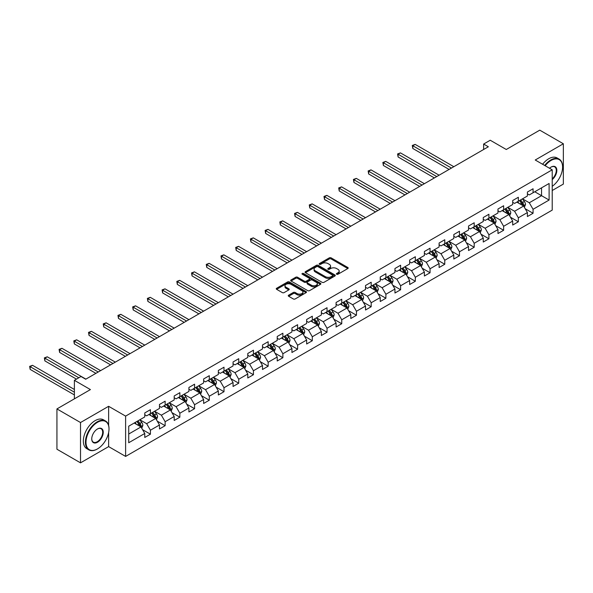 <?xml version="1.0" encoding="UTF-8"?>
<svg xmlns="http://www.w3.org/2000/svg" width="593" height="593" viewBox="0 0 593 593"><rect width="100%" height="100%" fill="white"/><g stroke="black" fill="none" stroke-linecap="round" stroke-linejoin="round"><path stroke-width="0.89" d="M336.676 274.24A0.919 0.526 0 0 0 337.973 274.24L347.809 268.555A1.312 0.756 0 0 0 348.195 268.021A1.312 0.756 0 0 0 347.809 267.487L331.146 257.866A1.312 0.756 0 0 0 329.293 257.866L319.457 263.544A0.919 0.526 0 0 0 319.182 263.922A0.919 0.526 0 0 0 319.457 264.293A0.919 0.526 0 0 0 320.754 264.293L322.021 263.559A4.188 2.416 0 0 1 327.951 263.559L329.337 264.359A4.188 2.416 0 0 1 330.568 266.072A4.188 2.416 0 0 1 329.337 267.784L328.062 268.518A0.919 0.526 0 0 0 327.796 268.896A0.919 0.526 0 0 0 328.062 269.266A0.919 0.526 0 0 0 329.36 269.266L330.635 268.533A4.188 2.416 0 0 1 336.565 268.533L337.951 269.333A4.188 2.416 0 0 1 339.181 271.045A4.188 2.416 0 0 1 337.951 272.758L336.676 273.492A0.919 0.526 0 0 0 336.409 273.862A0.919 0.526 0 0 0 336.676 274.24L336.676 273.492M288.643 295.181A1.312 0.756 0 0 0 288.257 295.714A1.312 0.756 0 0 0 288.643 296.255L293.32 298.954A1.312 0.756 0 0 0 295.166 298.954L306.099 292.645A1.312 0.756 0 0 0 306.477 292.112A1.312 0.756 0 0 0 306.099 291.571L289.428 281.949A1.312 0.756 0 0 0 287.575 281.949L276.649 288.257A1.312 0.756 0 0 0 276.264 288.791A1.312 0.756 0 0 0 276.649 289.332L282.298 292.586A1.312 0.756 0 0 0 284.151 292.586L288.828 289.888A1.312 0.756 0 0 0 289.206 289.354A1.312 0.756 0 0 0 288.828 288.821L286.026 287.205A3.506 2.024 0 0 1 284.996 285.774A3.506 2.024 0 0 1 287.16 283.906A3.506 2.024 0 0 1 290.978 284.344L301.956 290.681A3.506 2.024 0 0 1 302.979 292.112A3.506 2.024 0 0 1 300.814 293.98A3.506 2.024 0 0 1 296.997 293.535L295.166 292.482A1.312 0.756 0 0 0 293.32 292.482L288.643 295.181L288.643 296.255M552.216 190.509L563.35 184.082L563.35 143.773L539.763 130.156L506.274 149.495L490.233 140.237L483.636 144.047L488.35 146.767L85.703 379.231L80.989 376.511L74.384 380.321L74.384 398.844M108.63 425.44L108.63 406.301L80.515 422.535L56.935 408.918L90.425 389.586L74.384 380.321M108.63 406.301L125.612 416.108L552.216 169.813L552.216 210.115L125.612 456.417L125.612 416.108M563.35 143.773L535.234 160.006L552.216 169.813M322.118 282.327A1.312 0.756 0 0 0 323.971 282.327L334.897 276.019A1.312 0.756 0 0 0 335.282 275.478A1.312 0.756 0 0 0 334.897 274.944L318.226 265.323A1.312 0.756 0 0 0 316.373 265.323L305.447 271.631A1.312 0.756 0 0 0 305.061 272.165A1.312 0.756 0 0 0 305.447 272.698L322.118 282.327M302.623 274.44A0.919 0.526 0 0 1 303.549 274.566L320.479 284.336L309.568 290.637A1.312 0.756 0 0 1 307.715 290.637L291.052 281.015L295.722 278.332L295.722 277.242L291.052 279.948A1.312 0.756 0 0 0 290.666 280.482A1.312 0.756 0 0 0 291.052 281.015L291.052 279.948M295.722 278.332A1.312 0.756 0 0 1 297.575 278.332L297.575 277.242A1.312 0.756 0 0 0 295.722 277.242M297.575 277.242L304.335 281.149A1.312 0.756 0 0 0 306.188 281.149L309.294 279.355A1.312 0.756 0 0 0 309.672 278.821A1.312 0.756 0 0 0 309.294 278.287L302.252 274.225A0.919 0.526 0 0 1 301.985 273.847A0.919 0.526 0 0 1 302.549 273.366A0.919 0.526 0 0 1 303.549 273.477L320.494 283.261A1.312 0.756 0 0 1 320.88 283.795A1.312 0.756 0 0 1 320.494 284.329L320.494 283.261M80.515 422.535L80.515 462.844L56.935 449.227L56.935 408.918M142.55 429.643L150.422 434.195L150.422 430.214L159.48 424.988L159.48 428.961L165.143 425.692L165.143 421.719L174.201 416.494L174.201 420.467L179.857 417.198L179.857 413.225L188.915 407.991L188.915 411.972L194.578 408.703L194.578 404.722L203.629 399.497L203.629 403.47L209.292 400.208L209.292 396.228L218.35 391.002L218.35 394.975L224.006 391.706L224.006 387.733L233.064 382.5L233.064 386.48L238.727 383.211L238.727 379.238L247.785 374.005L247.785 377.986L253.441 374.717L253.441 370.736L262.499 365.51L262.499 369.483L268.162 366.215L268.162 362.241L277.22 357.016L277.22 360.989L282.876 357.72L282.876 353.747L291.934 348.514L291.934 352.494L297.597 349.225L297.597 345.245L306.648 340.019L306.648 343.992L312.311 340.73L312.311 336.75L321.369 331.524L321.369 335.497L327.032 332.228L327.032 328.255L336.083 323.022L336.083 327.002L341.746 323.734L341.746 319.76L350.804 314.527L350.804 318.508L356.46 315.239L356.46 311.258L365.518 306.032L365.518 310.006L371.181 306.737L371.181 302.764L380.239 297.538L380.239 301.511L385.895 298.242L385.895 294.269L394.953 289.036L394.953 293.016L400.616 289.747L400.616 285.767L409.667 280.541L409.667 284.514L415.33 281.252L415.33 277.272L424.388 272.046L424.388 276.019L430.051 272.75L430.051 268.777L439.102 263.551L439.102 267.525L444.765 264.256L444.765 260.283L453.823 255.049L453.823 259.03L459.479 255.761L459.479 251.78L468.537 246.555L468.537 250.528L474.2 247.259L474.2 243.286L483.258 238.06L483.258 242.033L488.914 238.764L488.914 234.791L497.972 229.558L497.972 233.538L503.635 230.269L503.635 226.296L512.693 221.063L512.693 225.043L518.349 221.775L518.349 217.794L527.407 212.568L527.407 216.541L533.07 213.272L533.07 209.299L549.103 200.041L549.103 183.482L541.557 187.84L541.557 195.683L549.103 200.041M150.422 434.195L144.766 437.464L144.766 433.483L128.725 442.741L128.725 426.182L144.766 416.923L144.766 412.95L150.422 409.681L150.422 413.655L159.48 408.429L159.48 404.456L165.143 401.187L165.143 405.16L174.201 399.934L174.201 395.954L179.857 392.685L179.857 396.665L188.915 391.432L188.915 387.459L194.578 384.19L194.578 388.17L203.629 382.937L203.629 378.964L209.292 375.695L209.292 379.668L218.35 374.442L218.35 370.462L224.006 367.2L224.006 371.174L233.064 365.948L233.064 361.967L238.727 358.698L238.727 362.679L247.785 357.446L247.785 353.472L253.441 350.204L253.441 354.177L262.499 348.951L262.499 344.978L268.162 341.709L268.162 345.682L277.22 340.456L277.22 336.476L282.876 333.207L282.876 337.187L291.934 331.954L291.934 327.981L297.597 324.712L297.597 328.692L306.648 323.459L306.648 319.486L312.311 316.217L312.311 320.19L321.369 314.965L321.369 310.991L327.032 307.723L327.032 311.696L336.083 306.47L336.083 302.489L341.746 299.22L341.746 303.201L350.804 297.968L350.804 293.995L356.46 290.726L356.46 294.706L365.518 289.473L365.518 285.5L371.181 282.231L371.181 286.204L380.239 280.978L380.239 276.998L385.895 273.736L385.895 277.709L394.953 272.483L394.953 268.503L400.616 265.234L400.616 269.215L409.667 263.981L409.667 260.008L415.33 256.739L415.33 260.712L424.388 255.487L424.388 251.514L430.051 248.245L430.051 252.218L439.102 246.992L439.102 243.011L444.765 239.742L444.765 243.723L453.823 238.49L453.823 234.517L459.479 231.248L459.479 235.228L468.537 229.995L468.537 226.022L474.2 222.753L474.2 226.726L483.258 221.5L483.258 217.52L488.914 214.258L488.914 218.231L497.972 213.006L497.972 209.025L503.635 205.756L503.635 209.737L512.693 204.503L512.693 200.53L518.349 197.261L518.349 201.235L527.407 196.009L527.407 192.036L533.07 188.767L533.07 192.74L549.103 183.482M148.917 414.529L155.707 418.45L146.649 423.676L139.859 419.755M144.766 414.744L146.649 415.834L150.422 413.655M146.649 423.676L150.422 430.214M155.707 418.45L159.48 424.988M163.631 406.035L170.421 409.956L161.37 415.182L154.573 411.26M159.48 406.249L161.37 407.339L165.143 405.16M161.37 415.182L165.143 421.719M170.421 409.956L174.201 416.494M178.352 397.532L185.142 401.461L176.084 406.687L169.294 402.766M174.201 397.755L176.084 398.844L179.857 396.665M176.084 406.687L179.857 413.225M185.142 401.461L188.915 407.991M193.066 389.038L199.856 392.959L190.805 398.192L184.008 394.271M188.915 389.26L190.805 390.35L194.578 388.17M190.805 398.192L194.578 404.722M199.856 392.959L203.629 399.497M207.78 380.543L214.577 384.464L205.519 389.69L198.729 385.769M203.629 380.758L205.519 381.848L209.292 379.668M205.519 389.69L209.292 396.228M214.577 384.464L218.35 391.002M222.501 372.048L229.291 375.969L220.233 381.195L213.443 377.274M218.35 372.263L220.233 373.353L224.006 371.174M220.233 381.195L224.006 387.733M229.291 375.969L233.064 382.5M237.215 363.546L244.012 367.467L234.954 372.7L228.157 368.779M233.064 363.768L234.954 364.858L238.727 362.679M234.954 372.7L238.727 379.238M244.012 367.467L247.785 374.005M251.936 355.051L258.726 358.973L249.668 364.206L242.878 360.277M247.785 355.266L249.668 356.356L253.441 354.177M249.668 364.206L253.441 370.736M258.726 358.973L262.499 365.51M266.65 346.557L273.44 350.478L264.389 355.704L257.592 351.782M262.499 346.772L264.389 347.861L268.162 345.682M264.389 355.704L268.162 362.241M273.44 350.478L277.22 357.016M281.371 338.054L288.161 341.983L279.103 347.209L272.313 343.288M277.22 338.277L279.103 339.366L282.876 337.187M279.103 347.209L282.876 353.747M288.161 341.983L291.934 348.514M296.085 329.56L302.875 333.481L293.824 338.714L287.027 334.793M291.934 329.782L293.824 330.872L297.597 328.692M293.824 338.714L297.597 345.245M302.875 333.481L306.648 340.019M310.799 321.065L317.596 324.986L308.538 330.212L301.748 326.291M306.648 321.28L308.538 322.37L312.311 320.19M308.538 330.212L312.311 336.75M317.596 324.986L321.369 331.524M325.52 312.57L332.31 316.492L323.252 321.717L316.462 317.796M321.369 312.785L323.252 313.875L327.032 311.696M323.252 321.717L327.032 328.255M332.31 316.492L336.083 323.022M340.234 304.068L347.031 307.989L337.973 313.223L331.176 309.301M336.083 304.291L337.973 305.38L341.746 303.201M337.973 313.223L341.746 319.76M347.031 307.989L350.804 314.527M354.955 295.573L361.745 299.495L352.687 304.728L345.897 300.799M350.804 295.788L352.687 296.878L356.46 294.706M352.687 304.728L356.46 311.258M361.745 299.495L365.518 306.032M369.669 287.079L376.466 291L367.408 296.226L360.611 292.305M365.518 287.294L367.408 288.383L371.181 286.204M367.408 296.226L371.181 302.764M376.466 291L380.239 297.538M384.39 278.584L391.18 282.505L382.122 287.731L375.332 283.81M380.239 278.799L382.122 279.889L385.895 277.709M382.122 287.731L385.895 294.269M391.18 282.505L394.953 289.036M399.104 270.082L405.894 274.003L396.843 279.236L390.046 275.315M394.953 270.304L396.843 271.394L400.616 269.215M396.843 279.236L400.616 285.767M405.894 274.003L409.667 280.541M413.818 261.587L420.615 265.508L411.557 270.734L404.767 266.813M409.667 261.802L411.557 262.892L415.33 260.712M411.557 270.734L415.33 277.272M420.615 265.508L424.388 272.046M428.539 253.092L435.329 257.014L426.271 262.239L419.481 258.318M424.388 253.307L426.271 254.397L430.051 252.218M426.271 262.239L430.051 268.777M435.329 257.014L439.102 263.551M443.253 244.59L450.05 248.511L440.992 253.745L434.202 249.823M439.102 244.813L440.992 245.902L444.765 243.723M440.992 253.745L444.765 260.283M450.05 248.511L453.823 255.049M457.974 236.096L464.764 240.017L455.706 245.25L448.916 241.329M453.823 236.318L455.706 237.4L459.479 235.228M455.706 245.25L459.479 251.78M464.764 240.017L468.537 246.555M472.688 227.601L479.485 231.522L470.427 236.748L463.63 232.827M468.537 227.816L470.427 228.905L474.2 226.726M470.427 236.748L474.2 243.286M479.485 231.522L483.258 238.06M487.409 219.106L494.199 223.027L485.141 228.253L478.351 224.332M483.258 219.321L485.141 220.411L488.914 218.231M485.141 228.253L488.914 234.791M494.199 223.027L497.972 229.558M502.123 210.604L508.913 214.525L499.862 219.758L493.065 215.837M497.972 210.826L499.862 211.916L503.635 209.737M499.862 219.758L503.635 226.296M508.913 214.525L512.693 221.063M516.844 202.109L523.634 206.03L514.576 211.256L507.786 207.335M512.693 202.324L514.576 203.414L518.349 201.235M514.576 211.256L518.349 217.794M523.634 206.03L527.407 212.568M534.767 191.761L541.557 195.683L529.297 202.762L522.5 198.84M527.407 193.829L529.297 194.919L533.07 192.74M529.297 202.762L533.07 209.299M80.515 462.844L108.63 446.611L125.612 456.417M483.636 144.047L483.636 149.495M128.725 434.032L140.993 426.945L134.196 423.024M140.993 426.945L144.766 433.483M525.19 208.729L533.07 213.272M510.469 217.223L518.349 221.775M495.755 225.718L503.635 230.269M481.042 234.22L488.914 238.764M466.32 242.715L474.2 247.259M451.607 251.21L459.479 255.761M436.885 259.704L444.765 264.256M422.172 268.206L430.051 272.75M407.45 276.701L415.33 281.252M392.736 285.196L400.616 289.747M378.023 293.698L385.895 298.242M363.301 302.193L371.181 306.737M348.588 310.688L356.46 315.239M333.866 319.182L341.746 323.734M319.153 327.684L327.032 332.228M304.431 336.179L312.311 340.73M289.718 344.674L297.597 349.225M274.996 353.176L282.876 357.72M260.283 361.671L268.162 366.215M245.569 370.165L253.441 374.717M230.847 378.66L238.727 383.211M216.134 387.162L224.006 391.706M201.412 395.657L209.292 400.208M186.699 404.152L194.578 408.703M171.977 412.654L179.857 417.198M157.264 421.149L165.143 425.692M108.63 446.611L108.63 432.556M337.046 274.366L337.951 273.847A4.188 2.416 0 0 0 339.181 272.135L339.181 271.045M330.568 266.072L330.568 267.161A4.188 2.416 0 0 1 329.337 268.874L328.433 269.392M347.809 267.487L347.809 268.555L331.146 258.956A1.312 0.756 0 0 0 329.293 258.956L319.82 264.426M334.875 276.027L318.226 266.413A1.312 0.756 0 0 0 316.373 266.413L305.462 272.713M332.577 275.856A0.919 0.526 0 0 0 332.851 275.478A0.919 0.526 0 0 0 332.577 275.108L317.952 266.657A0.919 0.526 0 0 0 316.655 266.657L315.313 267.436A4.188 2.416 0 0 0 314.082 269.148A4.188 2.416 0 0 0 315.313 270.86L325.312 276.635A4.188 2.416 0 0 0 331.235 276.635L332.577 275.856L332.577 276.946A0.919 0.526 0 0 0 332.851 276.568L332.851 275.478M314.082 269.148L314.082 270.238A4.188 2.416 0 0 0 315.313 271.95L315.313 270.86M332.577 276.946L331.235 277.724A4.188 2.416 0 0 1 325.312 277.724L315.313 271.95M297.575 278.332L304.335 282.238A1.312 0.756 0 0 0 306.188 282.238L309.294 280.445A1.312 0.756 0 0 0 309.672 279.911L309.672 278.821M311.355 285.196A3.506 2.024 0 0 0 315.172 285.633A3.506 2.024 0 0 0 317.329 283.765A3.506 2.024 0 0 0 316.306 282.335L312.437 280.104A1.312 0.756 0 0 0 310.584 280.104L307.485 281.897A1.312 0.756 0 0 0 307.1 282.431A1.312 0.756 0 0 0 307.485 282.965L311.355 285.196L311.355 286.286A3.506 2.024 0 0 0 315.172 286.723A3.506 2.024 0 0 0 317.329 284.855L317.329 283.765M307.1 282.431L307.1 283.521A1.312 0.756 0 0 0 307.485 284.054L307.485 282.965M311.355 286.286L307.485 284.054M302.979 292.112L302.979 293.201A3.506 2.024 0 0 1 300.814 295.069A3.506 2.024 0 0 1 296.997 294.625L295.166 293.572A1.312 0.756 0 0 0 293.32 293.572L288.658 296.263M284.996 285.774L284.996 286.864A3.506 2.024 0 0 0 286.026 288.294L286.026 287.205M288.806 289.903L286.026 288.294M306.077 292.653L289.428 283.039A1.312 0.756 0 0 0 287.575 283.039L276.664 289.34M524.375 207.32L525.502 204.496A3.536 2.038 -120 0 0 524.375 201.487L522.426 198.885M519.031 203.377L517.711 201.605M453.823 166.707L415.167 144.388L412.81 145.752L412.81 148.48L449.101 169.428M523.085 205.712L523.589 204.644A3.536 2.038 -120 0 0 522.581 202.517L520.632 199.923M519.75 200.434L521.907 203.317A1.801 1.038 60 0 1 522.233 203.859L523.589 204.644M519.498 200.575L521.447 203.169A3.536 2.038 60 0 1 522.463 205.297M412.81 148.48L412.291 145.455L451.466 168.071M412.291 145.455L415.167 144.388M552.216 186.306A16.278 9.399 120 0 0 562.594 167.085A16.278 9.399 120 0 0 551.082 160.444A16.278 9.399 120 0 0 545.175 165.743M544.685 165.462A16.678 9.629 -60 0 1 550.801 159.954A16.678 9.629 -60 0 1 559.14 159.124A16.678 9.629 -60 0 1 562.594 166.759A16.678 9.629 -60 0 1 562.594 166.922M549.511 168.249A8.139 4.7 -60 0 1 551.082 167.085L551.082 167.085A8.139 4.7 -60 0 1 556.812 169.768A8.139 4.7 -60 0 1 552.216 179.59M542.61 164.261A16.678 9.629 -60 0 1 548.725 158.754A16.678 9.629 -60 0 1 557.064 157.931L559.14 159.124M552.216 178.856A7.739 4.47 120 0 0 556.086 172.155A7.739 4.47 120 0 0 554.67 166.87A7.739 4.47 120 0 0 550.941 167.174M97.215 449.064L97.497 448.901A16.278 9.399 120 0 0 109.008 428.961A16.278 9.399 120 0 0 97.497 422.32A16.278 9.399 120 0 0 85.992 442.252A16.278 9.399 120 0 0 97.497 448.901L97.215 449.064A16.678 9.629 -60 0 1 88.876 449.887A16.678 9.629 -60 0 1 86.319 436.522A16.678 9.629 -60 0 1 97.215 421.831A16.678 9.629 -60 0 1 105.554 421A16.678 9.629 -60 0 1 109.008 428.635A16.678 9.629 -60 0 1 109.008 428.798M97.497 442.252A8.139 4.7 -60 0 1 91.745 438.931A8.139 4.7 -60 0 1 97.497 428.961L97.497 428.961A8.139 4.7 -60 0 1 103.256 432.282A8.139 4.7 -60 0 1 97.497 442.252M91.745 438.761A7.739 4.47 120 0 0 93.346 442.148A7.739 4.47 120 0 0 97.215 441.763A7.739 4.47 120 0 0 102.27 434.943A7.739 4.47 120 0 0 101.084 428.746A7.739 4.47 120 0 0 97.356 429.05M88.876 449.887L86.8 448.686A16.678 9.629 -60 0 1 84.243 435.329A16.678 9.629 -60 0 1 95.139 420.63A16.678 9.629 -60 0 1 103.478 419.807L105.554 421M509.661 215.815L510.781 212.991A3.536 2.038 -120 0 0 509.654 209.981L507.704 207.38M504.317 211.871L502.99 210.107M439.102 175.202L400.453 152.89L398.096 154.247L398.096 156.975L434.387 177.93M508.371 214.214L508.876 213.139A3.536 2.038 -120 0 0 507.86 211.019L505.918 208.417M505.028 208.929L507.193 211.812A1.801 1.038 60 0 1 507.519 212.361L508.876 213.139M504.784 209.07L506.733 211.671A3.536 2.038 60 0 1 507.741 213.799M398.096 156.975L397.577 153.95L436.745 176.566M397.577 153.95L400.453 152.89M494.947 224.317L496.067 221.486A3.536 2.038 -120 0 0 494.94 218.476L492.991 215.882M489.596 220.366L488.276 218.602M424.388 183.697L385.739 161.385L383.375 162.749L383.375 165.469L419.674 186.424M493.65 222.709L494.154 221.641A3.536 2.038 -120 0 0 493.146 219.514L491.197 216.912M490.315 217.423L492.472 220.307A1.801 1.038 60 0 1 492.798 220.855L494.154 221.641M490.07 217.564L492.012 220.166A3.536 2.038 60 0 1 493.028 222.293M383.375 165.469L382.856 162.445L422.031 185.06M382.856 162.445L385.739 161.385M480.226 232.812L481.353 229.988A3.536 2.038 -120 0 0 480.219 226.978L478.277 224.376M474.882 228.861L473.555 227.097M409.667 192.199L371.018 169.88L368.661 171.244L368.661 173.964L404.952 194.919M478.936 231.203L479.44 230.136A3.536 2.038 -120 0 0 478.425 228.008L476.483 225.407M475.593 225.918L477.758 228.802A1.801 1.038 60 0 1 478.084 229.35L479.44 230.136M475.349 226.066L477.298 228.661A3.536 2.038 60 0 1 478.306 230.788M368.661 173.964L368.142 170.947L407.309 193.555M368.142 170.947L371.018 169.88M465.512 241.307L466.632 238.482A3.536 2.038 -120 0 0 465.505 235.473L463.556 232.871M460.161 237.363L458.841 235.599M394.953 200.693L356.304 178.382L353.947 179.738L353.947 182.466L390.238 203.414M464.215 239.705L464.727 238.631A3.536 2.038 -120 0 0 463.711 236.503L461.762 233.909M460.88 234.42L463.037 237.304A1.801 1.038 60 0 1 463.363 237.852L464.727 238.631M460.635 234.561L462.577 237.163A3.536 2.038 60 0 1 463.593 239.283M353.947 182.466L353.428 179.442L392.596 202.057M353.428 179.442L356.304 178.382M450.791 249.809L451.918 246.977A3.536 2.038 -120 0 0 450.784 243.968L448.842 241.366M445.447 245.858L444.12 244.094M380.239 209.188L341.583 186.877L339.226 188.233L339.226 190.961L375.517 211.916M449.501 248.2L450.005 247.133A3.536 2.038 -120 0 0 448.997 245.005L447.048 242.404M446.158 242.915L448.323 245.799A1.801 1.038 60 0 1 448.649 246.347L450.005 247.133M445.914 243.056L447.863 245.658A3.536 2.038 60 0 1 448.871 247.785M339.226 190.961L338.707 187.937L377.874 210.552M338.707 187.937L341.583 186.877M436.077 258.303L437.197 255.479A3.536 2.038 -120 0 0 436.07 252.462L434.12 249.868M430.726 254.353L429.406 252.588M365.518 217.69L326.869 195.371L324.512 196.735L324.512 199.456L360.803 220.411M434.78 256.695L435.292 255.627A3.536 2.038 -120 0 0 434.276 253.5L432.327 250.898M431.445 251.41L433.602 254.293A1.801 1.038 60 0 1 433.935 254.842L435.292 255.627M431.2 251.551L433.142 254.152A3.536 2.038 60 0 1 434.158 256.28M324.512 199.456L323.993 196.431L363.161 219.047M323.993 196.431L326.869 195.371M421.356 266.798L422.483 263.974A3.536 2.038 -120 0 0 421.356 260.964L419.407 258.363M416.012 262.855L414.692 261.083M350.804 226.185L312.148 203.866L309.791 205.23L309.791 207.95L346.082 228.905M420.066 265.19L420.57 264.122A3.536 2.038 -120 0 0 419.562 261.995L417.613 259.4M416.731 259.912L418.888 262.795A1.801 1.038 60 0 1 419.214 263.336L420.57 264.122M416.479 260.053L418.428 262.647A3.536 2.038 60 0 1 419.444 264.774M309.791 207.95L309.272 204.933L348.447 227.542M309.272 204.933L312.148 203.866M406.642 275.293L407.762 272.469A3.536 2.038 -120 0 0 406.635 269.459L404.685 266.857M401.298 271.349L399.971 269.585M336.083 234.68L297.434 212.368L295.077 213.725L295.077 216.452L331.368 237.4M405.353 273.692L405.857 272.617A3.536 2.038 -120 0 0 404.841 270.497L402.899 267.895M402.01 268.407L404.174 271.29A1.801 1.038 60 0 1 404.5 271.839L405.857 272.617M401.765 268.547L403.714 271.149A3.536 2.038 60 0 1 404.722 273.277M295.077 216.452L294.558 213.428L333.726 236.044M294.558 213.428L297.434 212.368M391.929 283.795L393.048 280.963A3.536 2.038 -120 0 0 391.921 277.954L389.972 275.36M386.577 279.844L385.257 278.08M321.369 243.174L282.72 220.863L280.356 222.227L280.356 224.947L316.647 245.902M390.631 282.186L391.135 281.119A3.536 2.038 -120 0 0 390.127 278.992L388.178 276.39M387.296 276.901L389.453 279.785A1.801 1.038 60 0 1 389.779 280.333L391.135 281.119M387.044 277.042L388.993 279.644A3.536 2.038 60 0 1 390.009 281.771M280.356 224.947L279.837 221.923L319.012 244.538M279.837 221.923L282.72 220.863M377.207 292.29L378.327 289.466A3.536 2.038 -120 0 0 377.2 286.449L375.258 283.854M371.863 288.339L370.536 286.575M306.648 251.677L267.999 229.358L265.642 230.721L265.642 233.442L301.933 254.397M375.918 290.681L376.422 289.614A3.536 2.038 -120 0 0 375.406 287.486L373.464 284.885M372.574 285.396L374.739 288.28A1.801 1.038 60 0 1 375.065 288.828L376.422 289.614M372.33 285.544L374.279 288.139A3.536 2.038 60 0 1 375.287 290.266M265.642 233.442L265.123 230.418L304.291 253.033M265.123 230.418L267.999 229.358M362.493 300.784L363.613 297.96A3.536 2.038 -120 0 0 362.486 294.951L360.537 292.349M357.142 296.841L355.822 295.069M291.934 260.171L253.285 237.852L250.928 239.216L250.928 241.944L287.22 262.892M361.196 299.183L361.708 298.109A3.536 2.038 -120 0 0 360.692 295.981L358.743 293.387M357.861 293.898L360.018 296.782A1.801 1.038 60 0 1 360.344 297.33L361.708 298.109M357.616 294.039L359.558 296.641A3.536 2.038 60 0 1 360.574 298.761M250.928 241.944L250.409 238.92L289.577 261.535M250.409 238.92L253.285 237.852M347.772 309.287L348.899 306.455A3.536 2.038 -120 0 0 347.765 303.446L345.823 300.844M342.428 305.336L341.101 303.572M277.22 268.666L238.564 246.354L236.207 247.711L236.207 250.439L272.498 271.394M346.482 307.678L346.987 306.611A3.536 2.038 -120 0 0 345.978 304.483L344.029 301.881M343.139 302.393L345.304 305.276A1.801 1.038 60 0 1 345.63 305.825L346.987 306.611M342.895 302.534L344.844 305.136A3.536 2.038 60 0 1 345.852 307.263M236.207 250.439L235.688 247.414L274.856 270.03M235.688 247.414L238.564 246.354M333.058 317.781L334.178 314.95A3.536 2.038 -120 0 0 333.051 311.94L331.102 309.346M327.707 313.83L326.387 312.066M262.499 277.161L223.85 254.849L221.493 256.213L221.493 258.933L257.785 279.889M331.761 316.173L332.273 315.105A3.536 2.038 -120 0 0 331.257 312.978L329.308 310.376M328.426 310.888L330.583 313.771A1.801 1.038 60 0 1 330.916 314.32L332.273 315.105M328.181 311.029L330.123 313.63A3.536 2.038 60 0 1 331.139 315.758M221.493 258.933L220.974 255.909L260.142 278.525M220.974 255.909L223.85 254.849M318.337 326.276L319.464 323.452A3.536 2.038 -120 0 0 318.337 320.442L316.388 317.841M312.993 322.333L311.666 320.561M247.785 285.663L209.129 263.344L206.772 264.708L206.772 267.428L243.063 288.383M317.047 324.667L317.551 323.6A3.536 2.038 -120 0 0 316.543 321.473L314.594 318.878M313.712 319.39L315.869 322.273A1.801 1.038 60 0 1 316.195 322.814L317.551 323.6M313.46 319.531L315.409 322.125A3.536 2.038 60 0 1 316.425 324.252M206.772 267.428L206.253 264.411L245.42 287.019M206.253 264.411L209.129 263.344M303.623 334.771L304.743 331.947A3.536 2.038 -120 0 0 303.616 328.937L301.667 326.335M298.272 330.827L296.952 329.063M233.064 294.158L194.415 271.846L192.058 273.203L192.058 275.93L228.349 296.878M302.334 333.17L302.838 332.095A3.536 2.038 -120 0 0 301.822 329.967L299.88 327.373M298.991 327.885L301.155 330.768A1.801 1.038 60 0 1 301.481 331.317L302.838 332.095M298.746 328.025L300.695 330.627A3.536 2.038 60 0 1 301.704 332.755M192.058 275.93L191.539 272.906L230.707 295.522M191.539 272.906L194.415 271.846M288.902 343.273L290.029 340.441A3.536 2.038 -120 0 0 288.902 337.432L286.953 334.83M283.558 339.322L282.238 337.558M218.35 302.652L179.701 280.341L177.337 281.705L177.337 284.425L213.628 305.38M287.612 341.664L288.116 340.597A3.536 2.038 -120 0 0 287.108 338.47L285.159 335.868M284.277 336.379L286.434 339.263A1.801 1.038 60 0 1 286.76 339.811L288.116 340.597M284.025 336.52L285.974 339.122A3.536 2.038 60 0 1 286.99 341.249M177.337 284.425L176.818 281.401L215.993 304.016M176.818 281.401L179.701 280.341M274.188 351.768L275.308 348.943A3.536 2.038 -120 0 0 274.181 345.927L272.239 343.332M268.844 347.817L267.517 346.053M203.629 311.155L164.98 288.835L162.623 290.199L162.623 292.92L198.914 313.875M272.899 350.159L273.403 349.092A3.536 2.038 -120 0 0 272.387 346.964L270.445 344.363M269.556 344.874L271.72 347.757A1.801 1.038 60 0 1 272.046 348.306L273.403 349.092M269.311 345.022L271.26 347.617A3.536 2.038 60 0 1 272.269 349.744M162.623 292.92L162.104 289.895L201.272 312.511M162.104 289.895L164.98 288.835M259.475 360.262L260.594 357.438A3.536 2.038 -120 0 0 259.467 354.429L257.518 351.827M254.123 356.319L252.803 354.547M188.915 319.649L150.266 297.33L147.902 298.694L147.902 301.422L184.201 322.37M258.177 358.654L258.681 357.586A3.536 2.038 -120 0 0 257.673 355.459L255.724 352.865M254.842 353.376L256.999 356.26A1.801 1.038 60 0 1 257.325 356.801L258.681 357.586M254.597 353.517L256.539 356.119A3.536 2.038 60 0 1 257.555 358.239M147.902 301.422L147.383 298.398L186.558 321.013M147.383 298.398L150.266 297.33M244.753 368.764L245.88 365.933A3.536 2.038 -120 0 0 244.746 362.923L242.804 360.322M239.409 364.814L238.082 363.049M174.194 328.144L135.545 305.832L133.188 307.189L133.188 309.917L169.479 330.872M243.464 367.156L243.968 366.081A3.536 2.038 -120 0 0 242.96 363.961L241.01 361.359M240.121 361.871L242.285 364.754A1.801 1.038 60 0 1 242.611 365.303L243.968 366.081M239.876 362.012L241.825 364.613A3.536 2.038 60 0 1 242.834 366.741M133.188 309.917L132.669 306.892L171.837 329.508M132.669 306.892L135.545 305.832M230.04 377.259L231.159 374.428A3.536 2.038 -120 0 0 230.032 371.418L228.083 368.824M224.688 373.308L223.368 371.544M159.48 336.639L120.831 314.327L118.474 315.691L118.474 318.411L154.766 339.366M228.742 375.651L229.254 374.583A3.536 2.038 -120 0 0 228.238 372.456L226.289 369.854M225.407 370.366L227.564 373.249A1.801 1.038 60 0 1 227.89 373.798L229.254 374.583M225.162 370.506L227.104 373.108A3.536 2.038 60 0 1 228.12 375.236M118.474 318.411L117.955 315.387L157.123 338.003M117.955 315.387L120.831 314.327M215.318 385.754L216.445 382.93A3.536 2.038 -120 0 0 215.311 379.92L213.369 377.318M209.974 381.803L208.647 380.039M144.766 345.141L106.11 322.822L103.753 324.186L103.753 326.906L140.044 347.861M214.029 384.145L214.533 383.078A3.536 2.038 -120 0 0 213.524 380.951L211.575 378.356M210.685 378.86L212.85 381.751A1.801 1.038 60 0 1 213.176 382.292L214.533 383.078M210.441 379.009L212.39 381.603A3.536 2.038 60 0 1 213.398 383.73M103.753 326.906L103.234 323.889L142.402 346.497M103.234 323.889L106.11 322.822M200.604 394.249L201.724 391.424A3.536 2.038 -120 0 0 200.597 388.415L198.648 385.813M195.253 390.305L193.933 388.541M130.045 353.636L91.396 331.324L89.039 332.68L89.039 335.408L125.331 356.356M199.307 392.648L199.819 391.573A3.536 2.038 -120 0 0 198.803 389.445L196.861 386.851M195.972 387.362L198.129 390.246A1.801 1.038 60 0 1 198.462 390.794L199.819 391.573M195.727 387.503L197.677 390.105A3.536 2.038 60 0 1 198.685 392.232M89.039 335.408L88.52 332.384L127.688 354.999M88.52 332.384L91.396 331.324M185.883 402.751L187.01 399.919A3.536 2.038 -120 0 0 185.883 396.91L183.934 394.308M180.539 398.8L179.219 397.036M115.331 362.13L76.675 339.819L74.318 341.183L74.318 343.903L110.609 364.858M184.593 401.142L185.098 400.075A3.536 2.038 -120 0 0 184.089 397.947L182.14 395.346M181.258 395.857L183.415 398.741A1.801 1.038 60 0 1 183.741 399.289L185.098 400.075M181.006 395.998L182.955 398.6A3.536 2.038 60 0 1 183.971 400.727M74.318 343.903L73.799 340.879L112.974 363.494M73.799 340.879L76.675 339.819M171.169 411.245L172.289 408.421A3.536 2.038 -120 0 0 171.162 405.404L169.213 402.81M165.825 407.295L164.498 405.53M100.61 370.632L61.961 348.313L59.604 349.677L59.604 352.398L95.896 373.353M169.88 409.637L170.384 408.57A3.536 2.038 -120 0 0 169.368 406.442L167.426 403.84M166.537 404.352L168.701 407.235A1.801 1.038 60 0 1 169.027 407.784L170.384 408.57M166.292 404.5L168.242 407.095A3.536 2.038 60 0 1 169.25 409.222M59.604 352.398L59.085 349.373L98.253 371.989M59.085 349.373L61.961 348.313M156.456 419.74L157.575 416.916A3.536 2.038 -120 0 0 156.448 413.907L154.499 411.305M151.104 415.797L149.784 414.025M85.896 379.127L47.247 356.808L44.883 358.172L44.883 360.9L76.46 379.127M155.158 418.132L155.662 417.064A3.536 2.038 -120 0 0 154.654 414.937L152.705 412.343M151.823 412.854L153.98 415.737A1.801 1.038 60 0 1 154.306 416.279L155.662 417.064M151.578 412.995L153.52 415.589A3.536 2.038 60 0 1 154.536 417.717M44.883 360.9L44.364 357.875L78.817 377.763M44.364 357.875L47.247 356.808M141.734 428.242L142.861 425.411A3.536 2.038 -120 0 0 141.727 422.401L139.785 419.8M136.39 424.291L135.063 422.527M74.384 389.475L32.526 365.31L30.169 366.667L30.169 369.395L74.384 394.923M140.445 426.634L140.949 425.559A3.536 2.038 -120 0 0 139.933 423.439L137.991 420.837M137.102 421.349L139.266 424.232A1.801 1.038 60 0 1 139.592 424.781L140.949 425.559M136.857 421.49L138.806 424.091A3.536 2.038 60 0 1 139.815 426.219M30.169 369.395L29.65 366.37L74.384 392.195M29.65 366.37L32.526 365.31M337.951 273.847L337.951 272.758M328.062 269.266L328.062 268.518M329.337 268.874L329.337 267.784M319.457 264.293L319.457 263.544M329.293 258.956L329.293 257.866M331.146 258.956L331.146 257.866M305.447 272.698L305.447 271.631M316.373 266.413L316.373 265.323M318.226 266.413L318.226 265.323M334.897 276.019L334.897 274.944M325.312 277.724L325.312 276.635M331.235 277.724L331.235 276.635M304.335 282.238L304.335 281.149M306.188 282.238L306.188 281.149M309.294 280.445L309.294 279.355M303.549 274.566L303.549 273.477M293.32 293.572L293.32 292.482M295.166 293.572L295.166 292.482M296.997 294.625L296.997 293.535M288.828 289.888L288.828 288.821M276.649 289.332L276.649 288.257M287.575 283.039L287.575 281.949M289.428 283.039L289.428 281.949M306.099 292.645L306.099 291.571M523.285 205.83L525.48 204.563M522.581 202.517L524.375 201.487M520.068 203.97L521.447 203.169M508.564 214.325L510.758 213.057M507.86 211.019L509.654 209.981M505.347 212.464L506.733 211.671M493.85 222.82L496.045 221.56M493.146 219.514L494.94 218.476M490.633 220.967L492.012 220.166M479.129 231.322L481.323 230.054M478.425 228.008L480.219 226.978M475.912 229.461L477.298 228.661M464.415 239.817L466.609 238.549M463.711 236.503L465.505 235.473M461.198 237.956L462.577 237.163M449.702 248.311L451.896 247.044M448.997 245.005L450.784 243.968M446.477 246.458L447.863 245.658M434.98 256.813L437.174 255.546M434.276 253.5L436.07 252.462M431.763 254.953L433.142 254.152M420.267 265.308L422.461 264.041M419.562 261.995L421.356 260.964M417.042 263.448L418.428 262.647M405.545 273.803L407.739 272.535M404.841 270.497L406.635 269.459M402.328 271.942L403.714 271.149M390.831 282.298L393.026 281.038M390.127 278.992L391.921 277.954M387.614 280.445L388.993 279.644M376.11 290.8L378.304 289.532M375.406 287.486L377.2 286.449M372.893 288.939L374.279 288.139M361.396 299.295L363.591 298.027M360.692 295.981L362.486 294.951M358.179 297.434L359.558 296.641M346.683 307.789L348.869 306.522M345.978 304.483L347.765 303.446M343.458 305.936L344.844 305.136M331.961 316.291L334.156 315.024M331.257 312.978L333.051 311.94M328.744 314.431L330.123 313.63M317.248 324.786L319.442 323.519M316.543 321.473L318.337 320.442M314.023 322.926L315.409 322.125M302.526 333.281L304.72 332.013M301.822 329.967L303.616 328.937M299.309 331.42L300.695 330.627M287.813 341.776L290.007 340.515M287.108 338.47L288.902 337.432M284.596 339.922L285.974 339.122M273.091 350.278L275.285 349.01M272.387 346.964L274.181 345.927M269.874 348.417L271.26 347.617M258.378 358.772L260.572 357.505M257.673 355.459L259.467 354.429M255.16 356.912L256.539 356.119M243.664 367.267L245.85 366M242.96 363.961L244.746 362.923M240.439 365.407L241.825 364.613M228.942 375.762L231.137 374.502M228.238 372.456L230.032 371.418M225.725 373.909L227.104 373.108M214.229 384.264L216.423 382.996M213.524 380.951L215.311 379.92M211.004 382.403L212.39 381.603M199.507 392.759L201.702 391.491M198.803 389.445L200.597 388.415M196.29 390.898L197.677 390.105M184.794 401.253L186.988 399.986M184.089 397.947L185.883 396.91M181.577 399.4L182.955 398.6M170.072 409.756L172.267 408.488M169.368 406.442L171.162 405.404M166.855 407.895L168.242 407.095M155.359 418.25L157.553 416.983M154.654 414.937L156.448 413.907M152.142 416.39L153.52 415.589M140.637 426.745L142.831 425.477M139.933 423.439L141.727 422.401M137.42 424.885L138.806 424.091"/></g></svg>
